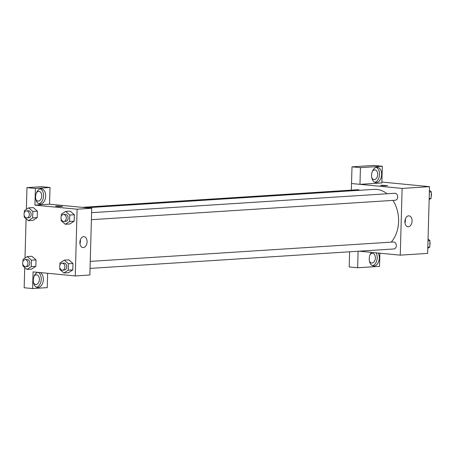 <?xml version="1.0" encoding="UTF-8"?>
<svg xmlns="http://www.w3.org/2000/svg" width="454" height="454" viewBox="0 0 454 454"><rect width="100%" height="100%" fill="white"/><g stroke="black" fill="none" stroke-linecap="round" stroke-linejoin="round"><path stroke-width="0.68" d="M381.876 182.06L429.512 186.656L427.651 253.4L400.258 255.154L359.171 251.187M378.154 253.02A7.673 4.994 -84.5 0 1 379.3 258.048A7.673 4.994 -84.5 0 1 373.54 266.01A7.673 4.994 -84.5 0 1 369.374 260.664A7.673 4.994 -84.5 0 1 371.497 252.373M379.89 253.184L379.521 266.362L357.639 267.764L358.104 251.255M372.501 265.732A7.673 4.994 95.5 0 0 377.189 257.844A7.673 4.994 95.5 0 0 376.043 252.816M370.038 254.825A4.886 3.178 -84.5 0 1 372.303 253.298A4.886 3.178 -84.5 0 1 372.638 253.304A4.886 3.178 -84.5 0 1 375.35 258.218A4.886 3.178 -84.5 0 1 372.03 263.036A4.886 3.178 -84.5 0 1 371.701 263.031A4.886 3.178 -84.5 0 1 369.437 261.044M357.639 267.764L349.205 266.946L349.625 251.794M412.084 221.081A5.488 3.57 -84.5 0 1 407.97 226.773A5.488 3.57 -84.5 0 1 404.94 220.967A5.488 3.57 -84.5 0 1 409.026 215.849A5.488 3.57 -84.5 0 1 412.084 221.081M351.322 190.13L351.504 183.524L402.125 188.41L429.512 186.656M402.125 188.41L400.258 255.154M404.979 222.891A5.488 3.57 95.5 0 0 405.422 220.44A5.488 3.57 95.5 0 0 405.348 219.089M381.479 185.243L387.603 185.595L384.112 185.777L380.634 185.402L381.479 185.243M359.971 184.335L381.854 182.939L382.319 166.249L360.436 167.651L359.971 184.335L351.504 183.524M381.627 174.625A7.673 4.994 -84.5 0 1 375.872 182.582A7.673 4.994 -84.5 0 1 371.639 174.467A7.673 4.994 -84.5 0 1 377.342 167.305A7.673 4.994 -84.5 0 1 381.627 174.625M374.834 182.309A7.673 4.994 95.5 0 0 379.521 174.421A7.673 4.994 95.5 0 0 376.275 167.378M372.365 171.396A4.886 3.178 -84.5 0 1 374.635 169.875A4.886 3.178 -84.5 0 1 374.97 169.881A4.886 3.178 -84.5 0 1 377.683 174.79A4.886 3.178 -84.5 0 1 374.363 179.608A4.886 3.178 -84.5 0 1 374.028 179.602A4.886 3.178 -84.5 0 1 371.769 177.616M360.436 167.651L351.998 166.839L351.532 183.524M382.319 166.249L373.88 165.438L351.998 166.839M91.407 219.685L395.264 200.242A3.49 2.633 -93.7 0 0 397.67 196.593A3.49 2.633 -93.7 0 0 394.815 193.279L91.6 212.682M359.472 190.3A3.49 2.633 -93.7 0 0 358.183 189.715A3.49 2.633 -93.7 0 0 357.865 189.715L82.197 207.353M90.045 268.405L393.902 248.962A3.49 2.633 -93.7 0 0 396.314 245.523A3.49 2.633 -93.7 0 0 393.777 242.005A3.49 2.633 -93.7 0 0 393.453 241.999L90.238 261.402M391.257 242.141A30.026 22.677 -93.7 0 0 392.96 200.39M387.063 193.773A30.026 22.677 -93.7 0 0 376.718 189.414A30.026 22.677 -93.7 0 0 373.965 189.369L86.481 207.767M49.543 204.204L50.036 187.513L35.401 188.45L34.935 205.134L49.543 204.204L91.725 208.273L89.858 275.016L75.256 275.947L33.068 271.878L32.603 288.562L24.17 287.751L24.737 267.463M50.036 187.513L41.603 186.702L26.962 187.638L26.355 209.385M26.094 218.743L24.998 258.105M34.073 276.321A4.886 3.178 -84.5 0 1 36.343 274.801A4.886 3.178 -84.5 0 1 36.678 274.806A4.886 3.178 -84.5 0 1 39.39 279.715A4.886 3.178 -84.5 0 1 36.07 284.533A4.886 3.178 -84.5 0 1 35.735 284.527A4.886 3.178 -84.5 0 1 33.477 282.541M36.541 287.234A7.673 4.994 95.5 0 0 41.229 279.346A7.673 4.994 95.5 0 0 38.113 272.366M40.224 272.57A7.673 4.994 -84.5 0 1 43.334 279.55A7.673 4.994 -84.5 0 1 37.58 287.507A7.673 4.994 -84.5 0 1 33.29 280.317A7.673 4.994 -84.5 0 1 37.841 272.338M36.405 192.893A4.886 3.178 -84.5 0 1 38.675 191.372A4.886 3.178 -84.5 0 1 39.004 191.378A4.886 3.178 -84.5 0 1 41.7 196.548A4.886 3.178 -84.5 0 1 38.068 201.099A4.886 3.178 -84.5 0 1 35.804 199.113M38.868 203.806A7.673 4.994 95.5 0 0 43.556 195.918A7.673 4.994 95.5 0 0 40.31 188.875M45.667 196.122A7.673 4.994 -84.5 0 1 39.907 204.084A7.673 4.994 -84.5 0 1 35.673 195.963A7.673 4.994 -84.5 0 1 41.382 188.807A7.673 4.994 -84.5 0 1 45.667 196.122M35.401 188.45L26.962 187.638M47.642 273.285L47.239 287.626L32.603 288.562M22.967 261.453L23.023 259.387L27.336 256.584L31.894 256.283L36.025 259.909L35.849 266.333L31.542 269.143L26.973 269.426L22.848 265.811L22.887 264.33M59.922 265.022L59.979 262.951L64.286 260.148L68.849 259.853L72.98 263.473L72.799 269.897L68.497 272.706L63.929 272.996L59.797 269.375L59.843 267.894M61.284 216.297L61.341 214.231L65.648 211.428L70.211 211.127L74.343 214.753L74.161 221.177L69.854 223.987L65.291 224.27L61.159 220.655L61.199 219.174M24.329 212.733L24.385 210.667L28.693 207.864L33.255 207.563L37.387 211.189L37.211 217.608L32.904 220.423L28.335 220.706L24.21 217.086L24.249 215.605M34.935 205.134L77.118 209.209L75.256 275.947M83.337 247.578A5.488 3.57 -84.5 0 1 82.963 247.572A5.488 3.57 -84.5 0 1 79.932 241.766A5.488 3.57 -84.5 0 1 84.018 236.648A5.488 3.57 -84.5 0 1 87.066 242.169A5.488 3.57 -84.5 0 1 83.337 247.578M77.118 209.209L91.725 208.273M79.972 243.69A5.488 3.57 95.5 0 0 80.341 239.888M56.478 206.042L62.601 206.394L59.105 206.576L55.626 206.201L56.478 206.042M62.601 206.394L55.626 206.201M65.648 211.428L69.774 215.048L69.598 221.467L65.291 224.27M63.866 221.45L65.688 221.331A3.49 2.633 -93.7 0 0 68.106 217.892A3.49 2.633 -93.7 0 0 65.563 214.373A3.49 2.633 -93.7 0 0 65.245 214.367L63.418 214.487A3.49 2.633 -93.7 0 0 61.012 218.136A3.49 2.633 -93.7 0 0 63.866 221.45A3.49 2.633 -93.7 0 0 66.278 218.011A3.49 2.633 -93.7 0 0 63.742 214.492A3.49 2.633 -93.7 0 0 63.418 214.487M69.774 215.048L74.343 214.753L74.161 221.177L69.854 223.981M69.598 221.467L74.161 221.177M64.286 260.148L68.412 263.768L68.236 270.192L63.929 272.996M62.504 270.17L64.332 270.051A3.49 2.633 -93.7 0 0 66.744 266.617A3.49 2.633 -93.7 0 0 64.201 263.093A3.49 2.633 -93.7 0 0 63.883 263.093L62.056 263.207A3.49 2.633 -93.7 0 0 59.65 266.856A3.49 2.633 -93.7 0 0 62.504 270.17A3.49 2.633 -93.7 0 0 64.916 266.731A3.49 2.633 -93.7 0 0 62.38 263.212A3.49 2.633 -93.7 0 0 62.056 263.207M68.412 263.768L72.98 263.473L72.799 269.897L68.492 272.701M68.236 270.192L72.799 269.897M28.693 207.864L32.824 211.479L32.643 217.903L28.335 220.706M26.911 217.88L28.738 217.767A3.49 2.633 -93.7 0 0 31.156 214.328A3.49 2.633 -93.7 0 0 28.613 210.809A3.49 2.633 -93.7 0 0 28.296 210.804L26.468 210.917A3.49 2.633 -93.7 0 0 24.062 214.572A3.49 2.633 -93.7 0 0 26.911 217.88A3.49 2.633 -93.7 0 0 29.328 214.447A3.49 2.633 -93.7 0 0 26.786 210.923A3.49 2.633 -93.7 0 0 26.468 210.917M32.824 211.479L37.387 211.189L37.211 217.608L32.904 220.417M32.643 217.903L37.211 217.608M27.336 256.584L31.462 260.199L31.281 266.623L26.973 269.426M25.549 266.606L27.376 266.487A3.49 2.633 -93.7 0 0 29.794 263.048A3.49 2.633 -93.7 0 0 27.251 259.529A3.49 2.633 -93.7 0 0 26.934 259.523L25.106 259.643A3.49 2.633 -93.7 0 0 22.7 263.292A3.49 2.633 -93.7 0 0 25.549 266.606A3.49 2.633 -93.7 0 0 27.966 263.167A3.49 2.633 -93.7 0 0 25.424 259.648A3.49 2.633 -93.7 0 0 25.106 259.643M31.462 260.199L36.025 259.909L35.849 266.333L31.542 269.137M31.281 266.623L35.849 266.333M429.41 190.254L431.3 191.911L431.118 198.336L429.149 199.618M429.365 192.036L431.3 191.911M429.183 198.46L431.118 198.336M431.181 196.27A3.49 2.633 -93.7 0 0 431.26 193.393M428.054 238.98L429.938 240.631L429.762 247.055L427.787 248.338M428.003 240.756L429.938 240.631M427.821 247.18L429.762 247.055M429.819 244.99A3.49 2.633 -93.7 0 0 429.898 242.113"/></g></svg>
